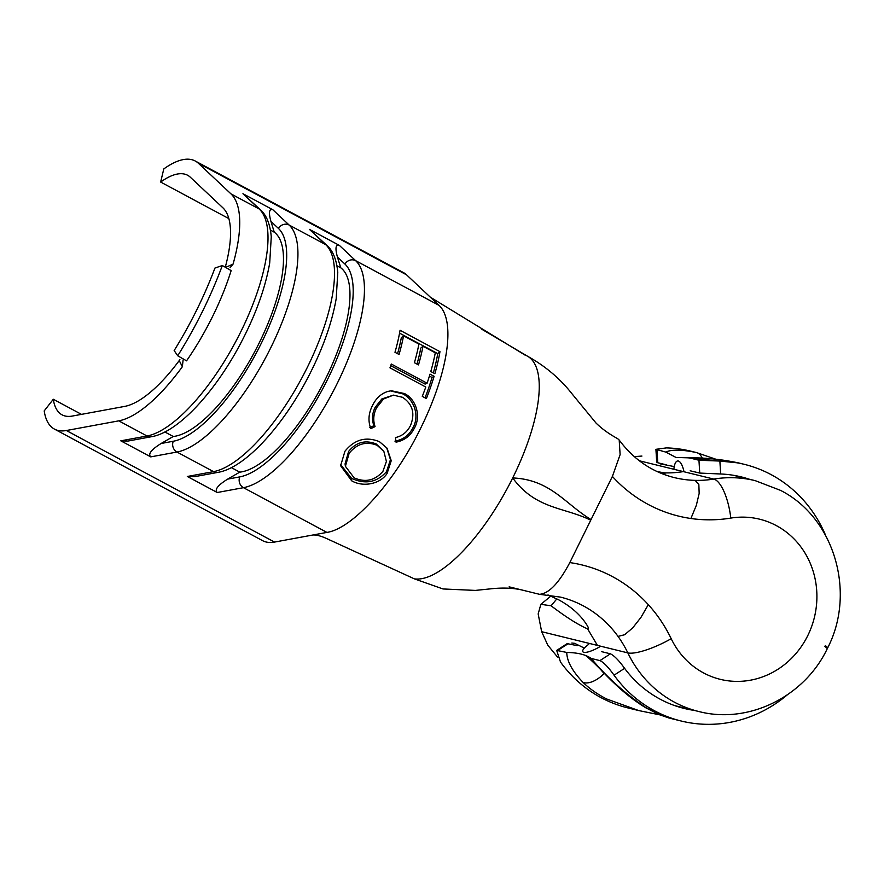 <?xml version="1.0" encoding="UTF-8"?>
<svg xmlns="http://www.w3.org/2000/svg" width="884" height="884" viewBox="0 0 884 884"><rect width="100%" height="100%" fill="white"/><g stroke="black" fill="none" stroke-linecap="round" stroke-linejoin="round"><path stroke-width="1.33" d="M674.58 705.565L698.526 711.443C748.24 724.604 804.318 696.802 827.148 648.955A36.377 3.105 -153.7 0 0 824.905 646.436A118.832 108.246 127.2 0 0 825.324 645.607A36.377 3.105 -153.7 0 1 827.557 648.116A36.377 3.105 -153.7 0 1 826.982 648.348M509.129 586.843L539.516 594.313C548.942 593.584 559.042 583.009 569.804 562.589L590.744 520.223C564.401 507.062 535.737 509.493 512.698 477.946A125.373 44.974 -61.8 0 0 535.196 417.414A125.373 44.974 -61.8 0 0 538.953 394.154A125.373 44.974 -61.8 0 0 529.759 357.733A125.373 44.974 -61.8 0 0 527.218 356.042A125.373 44.974 -61.8 0 0 526.952 355.909C544.842 365.722 559.826 378.308 571.893 393.667L595.971 422.983C601.728 428.685 608.966 433.922 617.684 438.685L619.198 440.044C633.64 459.437 651.961 471.946 674.161 477.559A113.163 105.196 -76.2 0 0 695.144 480.366A113.163 105.196 103.8 0 0 713.731 479.073A118.832 110.456 -76.2 0 1 755.29 480.675L780.484 490.355C834.551 517.692 856.287 592.821 827.557 648.116M547.969 594.932L558.821 599.882C571.495 606.822 580.976 615.386 587.263 625.585C588.656 627.905 588.777 629.01 587.639 628.911C578.147 624.8 565.959 617.087 551.086 605.783L540.853 604.324L538.168 613.949L541.66 631.695L547.782 645.154L557.484 657.011M524.997 355.059L430.375 297.212L406.585 274.858A113.163 40.587 -61.8 0 0 403.402 272.57L195.242 161.01A113.163 40.587 -61.8 0 0 191.74 159.672A113.163 40.587 -61.8 0 0 163.794 168.932L160.645 182.049A96.997 34.796 118.2 0 1 184.601 174.115A96.997 34.796 118.2 0 1 187.607 175.253A96.997 34.796 118.2 0 1 190.325 177.22L222.856 207.773A113.163 40.587 118.2 0 1 225.265 267.277M225.332 267.532L233.067 264.117A129.34 46.388 -61.8 0 0 230.945 193.861L198.425 163.297A113.163 40.587 -61.8 0 0 195.242 161.01M228.845 218.602L160.645 182.049M174.159 350.55L177.717 355.777C195.939 326.572 210.812 296.483 222.326 265.52L214.934 268.062C204.303 296.284 190.712 323.776 174.159 350.55M222.326 265.52L231.155 270.592A129.34 46.388 -61.8 0 1 212.525 316.616A129.34 46.388 -61.8 0 1 186.546 360.838L177.717 355.777M179.894 359.666A113.163 40.587 118.2 0 1 124.699 406.397L72.289 416.066A96.997 34.796 118.2 0 1 62.068 414.839A96.997 34.796 118.2 0 1 53.294 399.259L44.2 410.905A113.163 40.587 -61.8 0 0 54.432 429.094A113.163 40.587 -61.8 0 0 66.355 430.519L118.765 420.85A129.34 46.388 -61.8 0 0 182.347 366.749L179.297 360.683M54.432 429.094L262.592 540.654A113.163 40.587 -61.8 0 0 274.526 542.08L312.848 535.008C316.516 534.754 321.522 536.113 327.853 539.107L414.375 578.865A125.373 44.974 -61.8 0 0 420.43 578.865A125.373 44.974 -61.8 0 0 468.885 544.643A125.373 44.974 -61.8 0 0 487.791 520.322A125.373 44.974 -61.8 0 0 512.698 477.946C550.058 479.482 565.296 503.891 590.037 518.93L591.098 519.505L612.391 476.421L620.115 454.619L619.198 440.044M339.379 245.398L355.655 260.681A129.34 46.388 118.2 0 1 337.224 383.446A129.34 46.388 118.2 0 1 243.465 487.681L217.243 492.51C214.315 489.736 217.784 485.283 227.63 479.128L239.774 476.885A121.252 43.493 -61.8 0 0 327.688 379.17A121.252 43.493 -61.8 0 0 344.959 264.084L337.412 257.001C335.014 248.084 335.666 244.216 339.379 245.398L309.444 229.365L327.213 245.719A8.089 7.514 -46.8 0 0 325.721 244.647L289.145 225.044A129.34 46.388 118.2 0 1 270.725 347.81A129.34 46.388 118.2 0 1 176.955 452.033L150.744 456.873L120.81 440.829L147.031 436L118.765 420.85M150.744 456.873C147.816 454.1 151.275 449.636 161.131 443.481L173.275 441.249A121.252 43.493 -61.8 0 0 261.178 343.533A121.252 43.493 -61.8 0 0 278.449 228.437L270.913 221.365C268.504 212.436 269.156 208.569 272.869 209.762L242.945 193.718L260.703 210.072A8.089 7.514 -46.8 0 0 259.211 209L230.945 193.861M351.666 480.797L340.627 465.746L344.948 451.249C354.506 439.481 365.998 436.287 379.435 441.668L387.026 448.166L391.236 460.674L387.115 473.426C380.098 484.399 362.639 487.305 351.666 480.797L351.567 478.366L340.517 464.476M395.513 437.58C402.286 435.967 407.27 431.978 410.463 425.602C415.336 413.524 412.684 404.087 402.507 397.303L393.38 395.137L383.512 399.004L376.562 407.778C373.446 414.032 372.938 420.309 375.059 426.607L370.794 428.629C367.932 421.016 368.495 413.347 372.462 405.612C375.921 398.353 381.048 393.623 387.855 391.435L391.325 390.739L404.419 393.546C416.099 399.104 421.259 416.11 414.441 428.044C410.485 435.856 404.353 440.552 396.032 442.155L395.513 437.58M434.099 376.308L430.011 374.12A129.34 46.388 -61.8 0 1 427.105 383.225L391.292 364.031A129.34 46.388 -61.8 0 1 389.966 367.832L425.779 387.026A129.34 46.388 -61.8 0 1 422.287 396.375L426.386 398.562A129.34 46.388 -61.8 0 0 434.099 376.308L432.044 377.479A125.296 44.94 -61.8 0 1 425.038 397.844M422.994 346.252A129.34 46.388 -61.8 0 1 418.508 364.904L414.408 362.716A129.34 46.388 -61.8 0 0 418.906 344.053L403.557 335.832A129.34 46.388 -61.8 0 1 399.06 354.484L394.971 352.296A129.34 46.388 -61.8 0 0 400.065 330.296L439.967 351.677A129.34 46.388 -61.8 0 1 434.873 373.678L430.784 371.49A129.34 46.388 -61.8 0 0 435.282 352.827L422.994 346.252L420.784 348.075A125.296 44.94 -61.8 0 1 417.005 364.109M217.243 492.51L187.32 476.476L213.53 471.636L176.955 452.033A8.089 7.249 79.6 0 1 173.275 441.249M81.483 414.364L53.294 399.259M233.067 264.117L230.039 267.786M183.11 359.965L182.347 366.749M242.945 193.718L259.211 209A129.34 46.388 -61.8 0 1 240.791 331.765A129.34 46.388 -61.8 0 1 147.031 436A8.089 7.249 79.6 0 0 151.462 436.718L127.882 441.072L120.81 440.829M270.913 221.365L274.25 232.172A115.594 41.46 118.2 0 1 259.156 343.036A115.594 41.46 118.2 0 1 173.275 436.486L161.131 443.481M173.275 436.486L164.844 431.967M274.25 232.172L270.438 230.127M309.444 229.365L325.721 244.647A129.34 46.388 -61.8 0 1 307.3 367.412A129.34 46.388 -61.8 0 1 213.53 471.636A8.089 7.249 79.6 0 0 217.972 472.365L194.392 476.708L187.32 476.476M337.412 257.001L340.76 267.808A115.594 41.46 118.2 0 1 325.655 378.672A115.594 41.46 118.2 0 1 239.774 472.133L227.63 479.128M239.774 472.133L231.354 467.614M340.76 267.808L336.948 265.764M588.346 628.701L587.639 628.911L597.44 645.419L627.828 652.889A113.163 105.196 103.8 0 0 618.026 636.392L624.601 634.756L632.69 627.916L640.977 617.352L648.315 604.656A149.54 139.009 103.8 0 0 569.804 562.589M618.026 636.392A113.163 105.196 103.8 0 0 583.429 605.927A113.163 105.196 103.8 0 0 560.5 597.12L539.516 594.313M571.815 643.044L574.622 643.32L584.324 648.094M641.917 456.067L634.292 456.619M674.227 466.597L660.171 463.835M664.558 473.283L665.243 473.128M657.276 471.636L664.757 472.885L662.536 473.294M648.315 604.656A149.54 139.009 -76.2 0 1 671.188 638.701A82.455 76.643 103.8 0 0 703.531 672.912A82.455 76.643 103.8 0 0 807.766 635.618A82.455 76.643 103.8 0 0 776.329 525.615A82.455 76.643 103.8 0 0 730.792 518.09A149.54 139.009 -76.2 0 1 690.901 518.499A149.54 139.009 -76.2 0 1 612.391 476.421M690.901 518.499L696.338 505.328L699.167 493.427L698.846 484.52L695.144 480.366M556.865 598.866L551.086 605.783M414.375 578.865L442.972 588.954L475.36 590.413L490.421 588.866C503.217 587.44 514.389 587.971 523.914 590.479M403.557 335.832L401.336 337.655A125.296 44.94 -61.8 0 1 397.568 353.688M399.557 333.157L437.735 353.611L439.967 351.677M433.37 372.882A125.296 44.94 -61.8 0 0 437.735 353.611M390.728 365.656L425.138 384.098L427.105 383.225M429.414 376.065L432.044 377.479M393.38 395.137L381.866 398.938L375.159 407.347C372.131 413.403 371.711 419.524 373.899 425.69L369.7 427.613M376.562 407.778L375.159 407.347M375.059 426.607L373.899 425.69M390.363 390.872L402.684 393.844C414.342 399.413 419.668 416.044 413.027 427.602C409.204 435.171 403.17 439.691 394.938 441.138M404.419 393.546L402.684 393.844M414.441 428.044L413.027 427.602M386.651 447.669L390.452 459.647L386.562 471.57C377.004 482.41 365.335 484.664 351.567 478.366M387.115 473.426L386.562 471.57M383.844 451.415L376.286 444C365.346 439.668 356.108 442.155 348.594 451.448L345.069 463.912L345.401 466.332L354.141 477.857C365.324 482.719 374.915 480.564 382.905 471.393L386.407 461.426L383.855 451.415L377.192 445.326C366.263 441.039 356.915 443.691 349.136 453.304L345.401 466.332M376.286 444L377.192 445.326M348.594 451.448L349.136 453.304M673.873 469.271A15.183 5.304 84 0 1 678.337 461.017A15.183 5.304 84 0 1 683.973 471.758M659.784 714.847L638.767 710.581L606.656 698.979C597.407 694.249 589.495 688.68 582.921 682.271C572.279 671.089 566.898 661.155 566.766 652.447C577.793 652.646 585.915 654.635 591.142 658.436C607.186 677.597 625.784 694.227 646.933 708.316L670.094 718.283L681.199 721.024A132.169 122.854 -76.2 0 1 654.425 710.725A132.169 122.854 -76.2 0 1 614.048 675.188C608.446 667.276 603.75 662.414 599.938 660.602L610.413 653.817C614.203 655.63 618.933 660.481 624.601 668.348A119.23 110.831 103.8 0 0 660.127 699.178A119.23 110.831 103.8 0 0 684.293 708.46A119.23 110.831 103.8 0 0 694.227 710.393M601.242 670.271L604.126 673.497A21.017 10.984 -45.1 0 1 582.921 682.271M600.678 646.215A15.183 3.934 151.2 0 1 583.805 652.304A15.183 3.934 151.2 0 1 588.7 644.337M656.989 449.923L657.773 462.752L656.713 462.144L655.917 449.326L665.796 452.089C671.586 449.348 681.807 449.503 696.448 452.564L696.448 452.564A21.017 11.801 -76.1 0 1 696.459 452.564L690.791 451.171A132.169 122.854 -76.2 0 0 666.326 447.901L655.939 449.326M657.773 462.752L666.58 464.907M690.183 470.796L699.741 473.073L698.957 460.244L719.874 461.061A132.169 122.854 -76.2 0 1 744.328 464.343A132.169 122.854 -76.2 0 1 771.113 474.631A132.169 122.854 -76.2 0 1 825.656 535.45M748.936 479.106A119.23 110.831 103.8 0 0 741.245 476.896A119.23 110.831 103.8 0 0 720.659 473.99L699.741 473.073M567.174 643.629L577.241 645.651M787.18 694.957A132.169 122.854 -76.2 0 1 681.199 721.024M638.767 710.581L627.662 707.852A132.169 122.854 -76.2 0 1 600.877 697.564A132.169 122.854 -76.2 0 1 560.5 662.028L556.699 650.414L566.766 652.447M591.142 658.436L599.938 660.602M690.161 458.089L688.095 457.824C704.471 457.569 721.344 459.282 738.726 462.962L690.161 458.089L698.957 460.244M601.617 651.652L610.413 653.817M688.095 457.824L676.017 457.459L665.796 452.089M730.792 518.09A36.377 12.464 -99.3 0 0 713.731 479.073L639.353 460.785M698.526 711.443A118.832 110.456 -76.2 0 1 674.448 702.194A118.832 110.456 -76.2 0 1 627.828 652.889A36.377 8.895 154.3 0 0 671.188 638.701M406.585 274.858L198.425 163.297M430.375 297.212L439.116 305.422L355.655 260.681A8.089 7.514 -46.8 0 0 344.959 264.084M272.869 209.762L289.145 225.044A8.089 7.514 -46.8 0 0 278.449 228.437M439.116 305.422A129.34 46.388 118.2 0 1 420.696 428.176C394.441 482.222 352.727 528.599 326.925 532.411L243.465 487.681A8.089 7.249 79.6 0 1 239.774 476.885M274.526 542.08L66.355 430.519M326.925 532.411L312.848 535.008M541.66 631.695L597.44 645.419M664.757 472.885A113.163 105.196 103.8 0 0 683.343 471.603M588.28 627.618L587.639 628.911M702.272 458.232A21.017 11.801 -76.1 0 0 696.459 452.564L715.554 459.127M646.933 708.316A21.017 11.591 120.7 0 1 645.773 707.775L659.342 714.659L668.823 717.963M624.601 668.348L614.048 675.188M568.445 643.497L557.97 650.281M719.874 461.061L720.659 473.99M151.462 436.718C177.441 432.486 213.519 393.933 239.487 345.589C255.156 316.251 265.222 288.725 269.697 263.023L271.266 236.846C269.885 221.022 264.714 213.619 260.703 210.072M217.972 472.365C243.951 468.133 280.029 429.58 305.997 381.225C321.654 351.887 331.732 324.373 336.196 298.659L337.776 272.493C336.384 256.669 331.213 249.255 327.213 245.719M527.218 356.042L481.891 329.29M733.411 475.294L755.29 480.675M540.997 604.214L550.854 596.092M738.726 462.962L744.328 464.343M645.773 707.775C628.889 697.609 614.988 684.271 606.479 675.597C590.081 658.414 584.7 654.69 585.252 655.42L585.528 655.541M567.163 643.618L556.688 650.403"/></g></svg>
